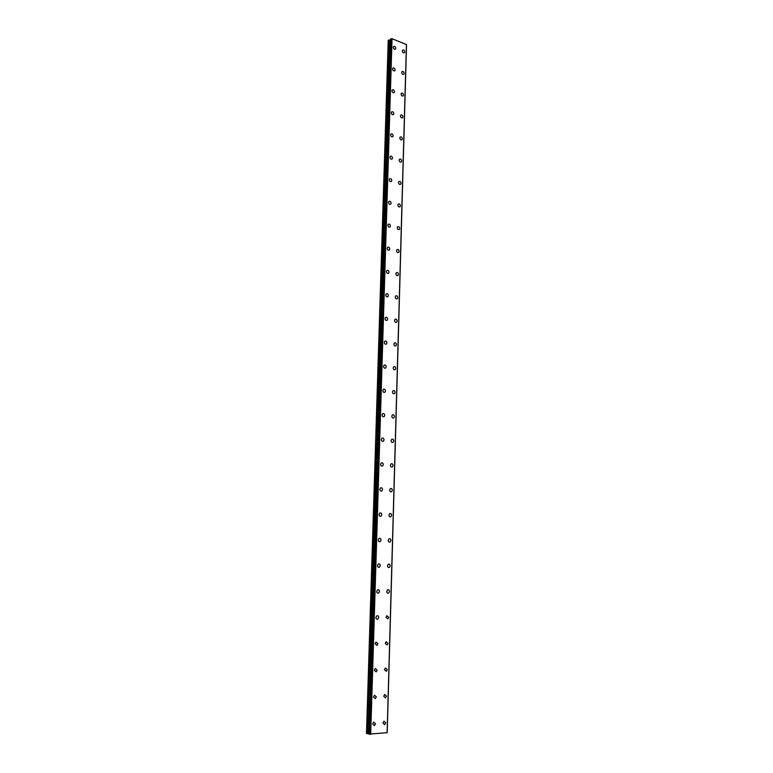 <?xml version="1.0" encoding="UTF-8"?>
<svg xmlns="http://www.w3.org/2000/svg" width="773" height="773" viewBox="0 0 773 773"><rect width="100%" height="100%" fill="white"/><g stroke="black" fill="none" stroke-linecap="round" stroke-linejoin="round"><path stroke-width="1.16" d="M373.726 722.137L375.514 723.741L374.451 725.615L372.673 724.011L373.726 722.137L375.514 723.741L374.461 725.615L372.673 724.011M374.49 695.227L376.316 696.831L375.311 698.637L373.494 697.033L374.499 695.227L376.325 696.831L375.32 698.647L373.494 697.033M375.253 668.539L377.118 670.143L376.161 671.901L374.306 670.297L375.253 668.539L377.118 670.143L376.171 671.901L374.306 670.297M376.016 642.083L377.91 643.687L377.011 645.387L375.108 643.783L376.016 642.083L377.91 643.687L377.011 645.387L375.118 643.783M376.77 615.849C377.891 615.463 378.538 615.994 378.702 617.453L377.842 619.096C376.712 619.482 376.074 618.951 375.91 617.492L376.77 615.849C377.891 615.463 378.538 615.994 378.702 617.453L377.842 619.096C376.722 619.482 376.074 618.951 375.91 617.492M377.514 589.838C378.654 589.422 379.301 589.963 379.475 591.432L378.664 593.026C377.533 593.442 376.876 592.901 376.702 591.432L377.514 589.838C378.654 589.422 379.311 589.963 379.485 591.432L378.664 593.026C377.533 593.442 376.876 592.901 376.702 591.432M378.258 564.048C379.408 563.614 380.065 564.145 380.248 565.643L379.485 567.179C378.335 567.614 377.678 567.073 377.495 565.585L378.258 564.048C379.408 563.614 380.074 564.145 380.258 565.643L379.485 567.179C378.335 567.614 377.678 567.073 377.495 565.585M379.002 538.462C380.152 538.018 380.828 538.549 381.021 540.056L380.287 541.554C379.137 541.999 378.461 541.467 378.268 539.95L379.002 538.462C380.152 538.018 380.828 538.549 381.021 540.056L380.287 541.554C379.137 541.999 378.461 541.467 378.277 539.95M379.736 513.098C380.896 512.634 381.572 513.166 381.775 514.692L381.089 516.132C379.93 516.596 379.243 516.064 379.041 514.538L379.736 513.098C380.896 512.634 381.582 513.166 381.785 514.692L381.089 516.132C379.93 516.596 379.253 516.064 379.05 514.538M380.461 487.937C381.63 487.463 382.316 487.995 382.529 489.541L381.872 490.932C380.712 491.406 380.026 490.874 379.814 489.328L380.471 487.937C381.63 487.463 382.326 487.995 382.538 489.541L381.881 490.932C380.712 491.406 380.026 490.874 379.814 489.328M381.195 462.988C382.364 462.496 383.06 463.037 383.282 464.592L382.654 465.935C381.485 466.428 380.799 465.897 380.567 464.331L381.195 462.988C382.364 462.496 383.06 463.027 383.282 464.592L382.664 465.935C381.495 466.428 380.799 465.897 380.577 464.331M381.91 438.243C383.089 437.74 383.785 438.272 384.026 439.847L383.427 441.151C382.258 441.654 381.562 441.122 381.331 439.547L381.92 438.243C383.089 437.74 383.795 438.272 384.026 439.847L383.437 441.151C382.258 441.654 381.562 441.122 381.331 439.547M382.635 413.7C383.804 413.188 384.519 413.719 384.761 415.304L384.2 416.57C383.022 417.082 382.316 416.541 382.075 414.956L382.635 413.7C383.804 413.188 384.519 413.719 384.761 415.304L384.2 416.57C383.022 417.082 382.316 416.541 382.075 414.956M383.35 389.35C384.519 388.829 385.234 389.37 385.485 390.964L384.954 392.191C383.785 392.713 383.07 392.172 382.819 390.568L383.35 389.35C384.519 388.829 385.234 389.37 385.485 390.964L384.954 392.191M384.055 365.204C385.234 364.672 385.949 365.214 386.21 366.827L385.708 368.006C384.529 368.537 383.814 367.996 383.553 366.383L384.055 365.204C385.234 364.672 385.949 365.214 386.21 366.827L385.708 368.006C384.529 368.537 383.814 367.996 383.553 366.383M384.761 341.251C385.94 340.709 386.655 341.251 386.925 342.874L386.452 344.024C385.273 344.555 384.548 344.014 384.278 342.391L384.761 341.251C385.94 340.709 386.664 341.251 386.935 342.874L386.452 344.024C385.273 344.555 384.558 344.014 384.287 342.391M385.456 317.49C386.635 316.949 387.36 317.49 387.64 319.123L387.186 320.235C386.007 320.776 385.283 320.225 385.002 318.592L385.466 317.49C386.635 316.949 387.36 317.49 387.64 319.123L387.186 320.235C386.017 320.776 385.283 320.225 385.012 318.592M386.152 293.924C387.331 293.373 388.056 293.914 388.346 295.557L387.911 296.629C386.742 297.18 386.007 296.629 385.727 294.986L386.162 293.914C387.331 293.373 388.065 293.914 388.346 295.557L387.911 296.629C386.742 297.18 386.017 296.629 385.727 294.986M386.848 270.531C388.017 269.98 388.751 270.531 389.051 272.183L388.635 273.227C387.466 273.777 386.732 273.227 386.432 271.574L386.848 270.531C388.017 269.98 388.751 270.531 389.051 272.183L388.635 273.227C387.466 273.777 386.732 273.227 386.442 271.574M387.534 247.341C388.703 246.78 389.437 247.331 389.747 248.993L389.35 250.008C388.181 250.558 387.447 250.008 387.147 248.346L387.534 247.341C388.703 246.78 389.437 247.331 389.747 248.993L389.35 249.998C388.181 250.558 387.447 250.008 387.147 248.346M388.22 224.325C389.379 223.764 390.123 224.315 390.433 225.987L390.056 226.962C388.896 227.523 388.152 226.972 387.843 225.301L388.22 224.325C389.389 223.764 390.123 224.315 390.433 225.987L390.056 226.962C388.896 227.523 388.162 226.962 387.843 225.301M388.896 201.492C390.056 200.932 390.8 201.482 391.119 203.164L390.761 204.111C389.602 204.671 388.858 204.111 388.539 202.429L388.896 201.492C390.056 200.932 390.8 201.482 391.119 203.164L390.761 204.111C389.602 204.671 388.858 204.111 388.539 202.429M389.573 178.834C390.732 178.273 391.467 178.834 391.795 180.524L391.457 181.442C390.297 182.003 389.553 181.433 389.234 179.751L389.573 178.834C390.732 178.273 391.476 178.834 391.795 180.524L391.457 181.442C390.297 182.003 389.553 181.433 389.234 179.751M390.239 156.359C391.389 155.798 392.133 156.359 392.471 158.059L392.143 158.948C390.993 159.509 390.249 158.938 389.911 157.248L390.239 156.359C391.399 155.798 392.133 156.359 392.471 158.059L392.143 158.948C390.993 159.509 390.249 158.938 389.921 157.248M390.906 134.058C392.056 133.497 392.8 134.067 393.138 135.768L392.829 136.628C391.679 137.188 390.935 136.618 390.597 134.917L390.906 134.048C392.056 133.487 392.8 134.067 393.138 135.768L392.829 136.628C391.679 137.188 390.935 136.618 390.597 134.917M391.563 111.921C392.713 111.36 393.457 111.94 393.795 113.65L393.505 114.491C392.355 115.042 391.611 114.472 391.264 112.761L391.563 111.921C392.713 111.36 393.457 111.94 393.805 113.65L393.505 114.481C392.365 115.042 391.611 114.472 391.273 112.761M392.22 89.968C393.36 89.407 394.104 89.987 394.462 91.697L394.172 92.518C393.032 93.069 392.288 92.489 391.94 90.779L392.22 89.968C393.36 89.407 394.104 89.987 394.462 91.697L394.172 92.518C393.032 93.069 392.288 92.489 391.94 90.779M392.868 68.179C394.008 67.618 394.752 68.208 395.109 69.928L394.839 70.72C393.708 71.271 392.955 70.681 392.597 68.961L392.877 68.169C394.008 67.618 394.752 68.208 395.109 69.928L394.839 70.71C393.708 71.271 392.964 70.681 392.607 68.961M393.515 46.554C394.645 46.003 395.399 46.593 395.757 48.312L395.496 49.086C394.365 49.636 393.621 49.047 393.264 47.317L393.515 46.554C394.645 46.003 395.399 46.593 395.757 48.312L395.496 49.086C394.375 49.636 393.621 49.047 393.264 47.317M383.997 721.199L385.746 722.794L384.703 724.659L382.954 723.055L383.997 721.199L385.756 722.794L384.703 724.659L382.954 723.055M384.712 694.483L386.51 696.077L385.514 697.884L383.727 696.289L384.712 694.483L386.51 696.077L385.514 697.884L383.717 696.28M385.427 667.998L387.254 669.592L386.316 671.341L384.481 669.747L385.427 667.998L387.263 669.592L386.316 671.341L384.49 669.747M386.133 641.735L388.007 643.329L387.109 645.02L385.244 643.426L386.142 641.735L388.007 643.329L387.109 645.02L385.244 643.426M386.848 615.695L388.742 617.289L387.891 618.922L385.998 617.327L386.848 615.695L388.742 617.289L387.891 618.922L385.998 617.327M387.544 589.867C388.664 589.47 389.302 590.002 389.476 591.461L388.664 593.046C387.553 593.442 386.906 592.91 386.742 591.451L387.544 589.867C388.664 589.47 389.302 590.002 389.476 591.461L388.664 593.046C387.553 593.442 386.906 592.91 386.742 591.451M388.239 564.261C389.37 563.846 390.017 564.367 390.201 565.846L389.428 567.382C388.307 567.797 387.66 567.266 387.476 565.788L388.249 564.261C389.37 563.846 390.017 564.367 390.201 565.846L389.437 567.382C388.307 567.797 387.66 567.266 387.476 565.788M388.935 538.858C390.065 538.423 390.732 538.955 390.916 540.453L390.191 541.941C389.061 542.366 388.404 541.834 388.21 540.346L388.935 538.858C390.075 538.423 390.732 538.955 390.925 540.453L390.191 541.941C389.061 542.366 388.404 541.834 388.21 540.346M389.621 513.668C390.761 513.224 391.438 513.755 391.631 515.262L390.945 516.702C389.805 517.147 389.138 516.615 388.935 515.108L389.631 513.668C390.771 513.224 391.438 513.755 391.631 515.262L390.945 516.702C389.805 517.147 389.138 516.615 388.935 515.108M390.307 488.691C391.457 488.227 392.133 488.758 392.346 490.285L391.689 491.676C390.539 492.14 389.863 491.609 389.66 490.082L390.317 488.691C391.457 488.227 392.133 488.758 392.346 490.285L391.689 491.676C390.549 492.14 389.872 491.609 389.66 490.082M390.993 463.916C392.143 463.433 392.829 463.964 393.042 465.51L392.423 466.853C391.273 467.327 390.587 466.795 390.375 465.259L390.993 463.916C392.143 463.433 392.829 463.964 393.042 465.51L392.423 466.853C391.273 467.327 390.597 466.795 390.375 465.259M391.669 439.335C392.819 438.851 393.515 439.383 393.737 440.939L393.148 442.243C391.998 442.726 391.312 442.195 391.08 440.639L391.669 439.335C392.819 438.851 393.515 439.383 393.737 440.939L393.148 442.243C391.998 442.726 391.312 442.195 391.08 440.639M392.346 414.956C393.496 414.463 394.191 414.995 394.433 416.56L393.872 417.826C392.713 418.319 392.017 417.787 391.785 416.222L392.346 414.956C393.496 414.463 394.191 414.995 394.433 416.56L393.872 417.826C392.723 418.319 392.027 417.787 391.785 416.222M393.013 390.78C394.172 390.268 394.868 390.809 395.119 392.384L394.588 393.612C393.428 394.114 392.732 393.573 392.481 391.998L393.013 390.78C394.172 390.268 394.868 390.809 395.119 392.384L394.588 393.612C393.428 394.114 392.732 393.573 392.481 391.998M393.679 366.789C394.839 366.276 395.544 366.817 395.795 368.402L395.293 369.591C394.133 370.103 393.428 369.562 393.177 367.977L393.679 366.789C394.839 366.276 395.544 366.817 395.795 368.402L395.293 369.591M394.336 342.999C395.496 342.478 396.201 343.019 396.472 344.613L395.989 345.763C394.839 346.285 394.124 345.744 393.863 344.14L394.336 342.999C395.496 342.478 396.211 343.019 396.472 344.613L395.989 345.763M394.993 319.394C396.153 318.863 396.868 319.404 397.138 321.017L396.684 322.128C395.525 322.66 394.81 322.119 394.539 320.505L394.993 319.394C396.153 318.863 396.868 319.404 397.138 321.017L396.684 322.128C395.525 322.66 394.819 322.119 394.539 320.505M395.65 295.972C396.8 295.441 397.525 295.982 397.805 297.615L397.37 298.687C396.211 299.219 395.496 298.668 395.216 297.045L395.65 295.972C396.81 295.441 397.525 295.982 397.805 297.615L397.37 298.687M396.298 272.743C397.448 272.202 398.172 272.753 398.462 274.386L398.047 275.43C396.897 275.971 396.172 275.42 395.882 273.787L396.298 272.743C397.457 272.202 398.172 272.753 398.462 274.386L398.047 275.43C396.897 275.961 396.172 275.42 395.892 273.787M396.945 249.698C398.095 249.157 398.82 249.708 399.11 251.351L398.723 252.356C397.573 252.897 396.849 252.346 396.549 250.703L396.945 249.698C398.095 249.157 398.82 249.708 399.119 251.351L398.723 252.356C397.573 252.897 396.849 252.346 396.549 250.703M397.583 226.827C398.733 226.286 399.457 226.837 399.767 228.489L399.39 229.465C398.24 230.006 397.515 229.455 397.206 227.803L397.583 226.827C398.733 226.286 399.457 226.837 399.767 228.489L399.39 229.465C398.24 230.006 397.515 229.455 397.216 227.803M398.221 204.14C399.361 203.589 400.095 204.149 400.404 205.811L400.047 206.758C398.907 207.299 398.172 206.749 397.863 205.087L398.221 204.14C399.37 203.589 400.095 204.149 400.404 205.811L400.047 206.758C398.907 207.299 398.172 206.749 397.863 205.087M398.849 181.626C399.999 181.075 400.723 181.636 401.042 183.307L400.704 184.225C399.564 184.776 398.829 184.216 398.51 182.544L398.858 181.626C399.999 181.075 400.723 181.636 401.042 183.307L400.704 184.225C399.564 184.776 398.829 184.216 398.51 182.544M399.486 159.286C400.617 158.745 401.351 159.306 401.68 160.977L401.351 161.876C400.211 162.417 399.486 161.857 399.158 160.175L399.486 159.286C400.617 158.745 401.351 159.306 401.68 160.977L401.351 161.876C400.211 162.417 399.486 161.857 399.158 160.185M400.105 137.121C401.235 136.579 401.97 137.15 402.308 138.831L401.989 139.7C400.858 140.242 400.124 139.671 399.796 137.99L400.105 137.121C401.245 136.579 401.97 137.14 402.308 138.831L401.989 139.691C400.858 140.242 400.134 139.671 399.796 137.99M400.723 115.129C401.854 114.588 402.588 115.158 402.926 116.849L402.627 117.689C401.496 118.23 400.772 117.66 400.433 115.969L400.733 115.129C401.854 114.588 402.588 115.158 402.926 116.839L402.627 117.689C401.506 118.23 400.772 117.66 400.433 115.969M401.342 93.301C402.462 92.76 403.197 93.34 403.545 95.031L403.264 95.852C402.134 96.393 401.4 95.813 401.061 94.122L401.342 93.301C402.472 92.76 403.206 93.34 403.545 95.031L403.264 95.852C402.134 96.393 401.409 95.813 401.061 94.122M401.95 71.647C403.071 71.106 403.806 71.686 404.163 73.387L403.883 74.179C402.772 74.72 402.037 74.14 401.68 72.44L401.96 71.647C403.071 71.106 403.815 71.686 404.163 73.387L403.883 74.179C402.772 74.72 402.037 74.14 401.68 72.44M402.559 50.148C403.68 49.617 404.414 50.197 404.772 51.907L404.511 52.68C403.39 53.211 402.656 52.632 402.298 50.921L402.569 50.148C403.68 49.617 404.414 50.197 404.772 51.907L404.511 52.68C403.39 53.211 402.656 52.622 402.308 50.921M390.491 39.771L388.22 40.331L366.479 733.519L369.001 733.838M391.814 38.669L390.52 38.988L368.992 734.147L387.128 732.669L406.453 44.563L391.853 38.66L370.431 734.331M406.453 44.573L387.128 732.669M406.443 44.902L387.138 732.533M387.196 732.504L406.501 44.94M369.011 734.137L390.539 38.959M392.037 38.65L370.682 734.35M406.434 44.476L387.109 732.707M388.51 40.167L366.789 733.596M388.79 40.09L367.107 733.635M389.853 40.061L368.296 733.693M390.133 39.983L368.615 733.741M390.954 38.718L369.475 734.273M391.051 38.708L369.581 734.282M391.853 38.66L370.48 734.34M406.521 44.969L387.215 732.514"/></g></svg>

